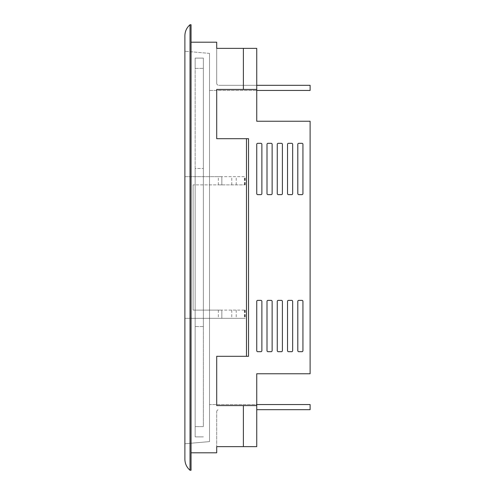 <?xml version="1.0" encoding="UTF-8"?>
<svg xmlns="http://www.w3.org/2000/svg" width="495" height="495" viewBox="0 0 495 495"><rect width="100%" height="100%" fill="white"/><g stroke="black" fill="none" stroke-linecap="round" stroke-linejoin="round"><path stroke-width="0.37" stroke-dasharray="2.48 1.86" d="M184.883 443.768L184.883 51.233L184.883 443.768L209.521 441.608L209.521 53.392L209.521 441.608L184.883 443.768M184.883 35.758L184.883 459.242M191.045 470.25L190.018 470.25L190.018 24.75L191.045 24.75L191.045 470.25M281.377 194.634A1.027 1.027 0 0 0 282.404 193.607L282.404 144.336A1.027 1.027 0 0 0 281.377 143.309L278.295 143.309A1.027 1.027 0 0 0 277.268 144.336L277.268 193.607A1.027 1.027 0 0 0 278.295 194.634L281.377 194.634L278.295 194.634A1.027 1.027 0 0 1 277.268 193.607L277.268 144.336A1.027 1.027 0 0 1 278.295 143.309L281.377 143.309A1.027 1.027 0 0 1 282.404 144.336L282.404 193.607A1.027 1.027 0 0 1 281.377 194.634L278.295 194.634M260.846 194.634A1.027 1.027 0 0 0 261.874 193.607L261.874 144.336A1.027 1.027 0 0 0 260.846 143.309L257.765 143.309A1.027 1.027 0 0 0 256.738 144.336L256.738 193.607A1.027 1.027 0 0 0 257.765 194.634L260.846 194.634L257.765 194.634A1.027 1.027 0 0 1 256.738 193.607L256.738 144.336A1.027 1.027 0 0 1 257.765 143.309L260.846 143.309A1.027 1.027 0 0 1 261.874 144.336L261.874 193.607A1.027 1.027 0 0 1 260.846 194.634L257.765 194.634M256.738 121.238L310.118 121.238L310.118 373.762L256.738 373.762L310.118 373.762L256.738 373.762L256.738 405.578L216.705 405.578L216.705 356.307L216.705 405.578L216.705 356.307L248.527 356.307L248.527 138.693L246.473 138.693L246.473 356.307L246.473 138.693L216.705 138.693L248.527 138.693L216.705 138.693L216.705 89.422L216.705 138.693L216.705 89.422L256.738 89.422L256.738 121.238L310.118 121.238L310.118 373.762L310.118 121.238L256.738 121.238L256.738 85.313L256.738 90.449L209.521 90.449L209.521 404.551L256.738 404.551L256.738 409.687L256.738 404.551L209.521 404.551L209.521 90.449L310.118 90.449L310.118 85.313L256.738 85.313L256.738 48.361L256.738 85.313L218.759 85.313L256.738 85.313M302.934 301.393L302.934 350.664A1.027 1.027 0 0 1 301.907 351.691L298.825 351.691A1.027 1.027 0 0 1 297.798 350.664L297.798 301.393A1.027 1.027 0 0 1 298.825 300.366L301.907 300.366A1.027 1.027 0 0 1 302.934 301.393A1.027 1.027 0 0 0 301.907 300.366L298.825 300.366A1.027 1.027 0 0 0 297.798 301.393L297.798 350.664A1.027 1.027 0 0 0 298.825 351.691L301.907 351.691A1.027 1.027 0 0 0 302.934 350.664L302.934 301.393L302.934 350.664M261.874 301.393L261.874 350.664A1.027 1.027 0 0 1 260.846 351.691L257.765 351.691A1.027 1.027 0 0 1 256.738 350.664L256.738 301.393A1.027 1.027 0 0 1 257.765 300.366L260.846 300.366A1.027 1.027 0 0 1 261.874 301.393A1.027 1.027 0 0 0 260.846 300.366L257.765 300.366A1.027 1.027 0 0 0 256.738 301.393L256.738 350.664A1.027 1.027 0 0 0 257.765 351.691L260.846 351.691A1.027 1.027 0 0 0 261.874 350.664L261.874 301.393L261.874 350.664M272.139 301.393L272.139 350.664A1.027 1.027 0 0 1 271.112 351.691L268.03 351.691A1.027 1.027 0 0 1 267.003 350.664L267.003 301.393A1.027 1.027 0 0 1 268.03 300.366L271.112 300.366A1.027 1.027 0 0 1 272.139 301.393A1.027 1.027 0 0 0 271.112 300.366L268.03 300.366A1.027 1.027 0 0 0 267.003 301.393L267.003 350.664A1.027 1.027 0 0 0 268.03 351.691L271.112 351.691A1.027 1.027 0 0 0 272.139 350.664L272.139 301.393L272.139 350.664M282.404 301.393L282.404 350.664A1.027 1.027 0 0 1 281.377 351.691L278.295 351.691A1.027 1.027 0 0 1 277.268 350.664L277.268 301.393A1.027 1.027 0 0 1 278.295 300.366L281.377 300.366A1.027 1.027 0 0 1 282.404 301.393A1.027 1.027 0 0 0 281.377 300.366L278.295 300.366A1.027 1.027 0 0 0 277.268 301.393L277.268 350.664A1.027 1.027 0 0 0 278.295 351.691L281.377 351.691A1.027 1.027 0 0 0 282.404 350.664L282.404 301.393L282.404 350.664M292.669 301.393L292.669 350.664A1.027 1.027 0 0 1 291.642 351.691L288.56 351.691A1.027 1.027 0 0 1 287.533 350.664L287.533 301.393A1.027 1.027 0 0 1 288.56 300.366L291.642 300.366A1.027 1.027 0 0 1 292.669 301.393A1.027 1.027 0 0 0 291.642 300.366L288.56 300.366A1.027 1.027 0 0 0 287.533 301.393L287.533 350.664A1.027 1.027 0 0 0 288.56 351.691L291.642 351.691A1.027 1.027 0 0 0 292.669 350.664L292.669 301.393L292.669 350.664M301.907 194.634A1.027 1.027 0 0 0 302.934 193.607L302.934 144.336A1.027 1.027 0 0 0 301.907 143.309L298.825 143.309A1.027 1.027 0 0 0 297.798 144.336L297.798 193.607A1.027 1.027 0 0 0 298.825 194.634L301.907 194.634L298.825 194.634A1.027 1.027 0 0 1 297.798 193.607L297.798 144.336A1.027 1.027 0 0 1 298.825 143.309L301.907 143.309A1.027 1.027 0 0 1 302.934 144.336L302.934 193.607A1.027 1.027 0 0 1 301.907 194.634L298.825 194.634M271.112 194.634A1.027 1.027 0 0 0 272.139 193.607L272.139 144.336A1.027 1.027 0 0 0 271.112 143.309L268.03 143.309A1.027 1.027 0 0 0 267.003 144.336L267.003 193.607A1.027 1.027 0 0 0 268.03 194.634L271.112 194.634L268.03 194.634A1.027 1.027 0 0 1 267.003 193.607L267.003 144.336A1.027 1.027 0 0 1 268.03 143.309L271.112 143.309A1.027 1.027 0 0 1 272.139 144.336L272.139 193.607A1.027 1.027 0 0 1 271.112 194.634L268.03 194.634M291.642 194.634A1.027 1.027 0 0 0 292.669 193.607L292.669 144.336A1.027 1.027 0 0 0 291.642 143.309L288.56 143.309A1.027 1.027 0 0 0 287.533 144.336L287.533 193.607A1.027 1.027 0 0 0 288.56 194.634L291.642 194.634L288.56 194.634A1.027 1.027 0 0 1 287.533 193.607L287.533 144.336A1.027 1.027 0 0 1 288.56 143.309L291.642 143.309A1.027 1.027 0 0 1 292.669 144.336L292.669 193.607A1.027 1.027 0 0 1 291.642 194.634L288.56 194.634M246.473 356.307L216.705 356.307L248.527 356.307L246.473 356.307L246.473 138.693M243.392 405.578L243.392 446.639L243.392 405.578L216.705 405.578L256.738 405.578L256.738 446.639L256.738 409.687L256.738 446.639L216.705 446.639L243.392 446.639L243.392 405.578L256.738 405.578M256.738 89.422L216.705 89.422L256.738 89.422L256.738 48.361L243.392 48.361L243.392 89.422L243.392 48.361L216.705 48.361L216.705 42.199L191.045 42.199L191.045 452.801L191.045 42.199M281.377 300.366L278.295 300.366M277.268 301.393L277.268 350.664M278.295 351.691L281.377 351.691M260.846 300.366L257.765 300.366M256.738 301.393L256.738 350.664M257.765 351.691L260.846 351.691M256.738 373.762L256.738 404.551L310.118 404.551L310.118 409.687L256.738 409.687M302.934 144.336L302.934 193.607M298.825 143.309L301.907 143.309M297.798 193.607L297.798 144.336M261.874 144.336L261.874 193.607M257.765 143.309L260.846 143.309M256.738 193.607L256.738 144.336M272.139 144.336L272.139 193.607M267.003 193.607L267.003 144.336A1.027 1.027 0 0 1 268.03 143.309L271.112 143.309M277.268 193.607L277.268 144.336A1.027 1.027 0 0 1 278.295 143.309L281.377 143.309A1.027 1.027 0 0 1 282.404 144.336L282.404 193.607M292.669 144.336L292.669 193.607M288.56 143.309L291.642 143.309M287.533 193.607L287.533 144.336M301.907 300.366L298.825 300.366M297.798 301.393L297.798 350.664M298.825 351.691L301.907 351.691M271.112 300.366L268.03 300.366M267.003 301.393L267.003 350.664M268.03 351.691L271.112 351.691M291.642 300.366L288.56 300.366M287.533 301.393L287.533 350.664M288.56 351.691L291.642 351.691M191.045 452.801L216.705 452.801L216.705 411.741L216.705 446.639L243.392 446.639M216.705 411.741A2.054 2.054 0 0 1 218.759 409.687A2.054 2.054 0 0 0 216.705 411.741M216.705 48.361L256.738 48.361L216.705 48.361L216.705 83.259L216.705 48.361M216.705 83.259A2.054 2.054 0 0 0 218.759 85.313A2.054 2.054 0 0 1 216.705 83.259M243.392 89.422L243.392 48.361M209.521 53.392L184.883 51.233L209.521 53.392M203.358 326.539L203.358 58.113L203.358 426.622L195.148 426.622L203.358 426.622L203.358 326.539L195.148 326.539L195.148 168.461L203.358 168.461L195.148 168.461L195.148 58.113L203.358 58.113L195.148 58.113L195.148 68.378L203.358 68.378L195.148 68.378L195.148 436.887L203.358 436.887L195.148 436.887L195.148 326.539L203.358 326.539M221.84 184.883L221.84 176.672L184.883 176.672L184.883 318.328L184.883 176.672L245.242 176.672L218.345 176.672L221.84 176.672L221.84 184.883L193.093 184.883L245.242 184.883L218.345 184.883L221.84 184.883L221.84 176.672M221.84 310.118L193.093 310.118L193.093 184.883L193.093 310.118L221.84 310.118L221.84 318.328L184.883 318.328L245.242 318.328L218.345 318.328L221.84 318.328L221.84 310.118L245.242 310.118L218.345 310.118L221.84 310.118L221.84 318.328M231.753 184.883L231.753 176.672M218.345 184.883L218.345 176.672M236.208 184.883L236.208 176.672M236.208 310.118L236.208 318.328M218.345 310.118L218.345 318.328M231.753 310.118L231.753 318.328M244.394 184.883L244.394 176.672M244.87 184.883L244.87 176.672M244.87 310.118L244.87 318.328M244.394 310.118L244.394 318.328M245.242 184.883L245.242 176.672M245.242 310.118L245.242 318.328"/><path stroke-width="0.74" d="M184.883 35.758C184.981 31.334 186.689 27.664 190.018 24.75C186.689 27.664 184.981 31.334 184.883 35.758L184.883 459.242C184.981 463.667 186.689 467.336 190.018 470.25L191.045 470.25L191.045 24.75L190.018 24.75L190.018 470.25C186.689 467.336 184.981 463.667 184.883 459.242M282.404 193.607A1.027 1.027 0 0 1 281.377 194.634A1.027 1.027 0 0 0 282.404 193.607L282.404 144.336A1.027 1.027 0 0 0 281.377 143.309L278.295 143.309A1.027 1.027 0 0 0 277.268 144.336L277.268 193.607A1.027 1.027 0 0 0 278.295 194.634A1.027 1.027 0 0 1 277.268 193.607M261.874 193.607A1.027 1.027 0 0 1 260.846 194.634A1.027 1.027 0 0 0 261.874 193.607L261.874 144.336A1.027 1.027 0 0 0 260.846 143.309A1.027 1.027 0 0 1 261.874 144.336M257.765 194.634A1.027 1.027 0 0 1 256.738 193.607A1.027 1.027 0 0 0 257.765 194.634L260.846 194.634M256.738 144.336A1.027 1.027 0 0 1 257.765 143.309A1.027 1.027 0 0 0 256.738 144.336L256.738 193.607M256.738 409.687L310.118 409.687L310.118 404.551L256.738 404.551L256.738 373.762L256.738 446.639L216.705 446.639L216.705 452.801L191.045 452.801M256.738 373.762L310.118 373.762L310.118 121.238L256.738 121.238L256.738 90.449L310.118 90.449L310.118 85.313L256.738 85.313M302.934 301.393A1.027 1.027 0 0 0 301.907 300.366A1.027 1.027 0 0 1 302.934 301.393L302.934 350.664A1.027 1.027 0 0 1 301.907 351.691A1.027 1.027 0 0 0 302.934 350.664M297.798 350.664A1.027 1.027 0 0 0 298.825 351.691A1.027 1.027 0 0 1 297.798 350.664L297.798 301.393A1.027 1.027 0 0 1 298.825 300.366A1.027 1.027 0 0 0 297.798 301.393M261.874 301.393A1.027 1.027 0 0 0 260.846 300.366A1.027 1.027 0 0 1 261.874 301.393L261.874 350.664A1.027 1.027 0 0 1 260.846 351.691A1.027 1.027 0 0 0 261.874 350.664M256.738 350.664A1.027 1.027 0 0 0 257.765 351.691A1.027 1.027 0 0 1 256.738 350.664L256.738 301.393A1.027 1.027 0 0 1 257.765 300.366A1.027 1.027 0 0 0 256.738 301.393M272.139 301.393A1.027 1.027 0 0 0 271.112 300.366A1.027 1.027 0 0 1 272.139 301.393L272.139 350.664A1.027 1.027 0 0 1 271.112 351.691A1.027 1.027 0 0 0 272.139 350.664M267.003 350.664A1.027 1.027 0 0 0 268.03 351.691A1.027 1.027 0 0 1 267.003 350.664L267.003 301.393A1.027 1.027 0 0 1 268.03 300.366A1.027 1.027 0 0 0 267.003 301.393M282.404 301.393A1.027 1.027 0 0 0 281.377 300.366A1.027 1.027 0 0 1 282.404 301.393L282.404 350.664A1.027 1.027 0 0 1 281.377 351.691A1.027 1.027 0 0 0 282.404 350.664M277.268 350.664A1.027 1.027 0 0 0 278.295 351.691A1.027 1.027 0 0 1 277.268 350.664L277.268 301.393A1.027 1.027 0 0 1 278.295 300.366A1.027 1.027 0 0 0 277.268 301.393M292.669 301.393A1.027 1.027 0 0 0 291.642 300.366A1.027 1.027 0 0 1 292.669 301.393L292.669 350.664A1.027 1.027 0 0 1 291.642 351.691A1.027 1.027 0 0 0 292.669 350.664M287.533 350.664A1.027 1.027 0 0 0 288.56 351.691A1.027 1.027 0 0 1 287.533 350.664L287.533 301.393A1.027 1.027 0 0 1 288.56 300.366A1.027 1.027 0 0 0 287.533 301.393M302.934 193.607A1.027 1.027 0 0 1 301.907 194.634A1.027 1.027 0 0 0 302.934 193.607L302.934 144.336A1.027 1.027 0 0 0 301.907 143.309A1.027 1.027 0 0 1 302.934 144.336M298.825 194.634A1.027 1.027 0 0 1 297.798 193.607A1.027 1.027 0 0 0 298.825 194.634L301.907 194.634M297.798 144.336A1.027 1.027 0 0 1 298.825 143.309A1.027 1.027 0 0 0 297.798 144.336L297.798 193.607M272.139 193.607A1.027 1.027 0 0 1 271.112 194.634A1.027 1.027 0 0 0 272.139 193.607L272.139 144.336A1.027 1.027 0 0 0 271.112 143.309A1.027 1.027 0 0 1 272.139 144.336M268.03 194.634A1.027 1.027 0 0 1 267.003 193.607A1.027 1.027 0 0 0 268.03 194.634L271.112 194.634M292.669 193.607A1.027 1.027 0 0 1 291.642 194.634A1.027 1.027 0 0 0 292.669 193.607L292.669 144.336A1.027 1.027 0 0 0 291.642 143.309A1.027 1.027 0 0 1 292.669 144.336M288.56 194.634A1.027 1.027 0 0 1 287.533 193.607A1.027 1.027 0 0 0 288.56 194.634L291.642 194.634M287.533 144.336A1.027 1.027 0 0 1 288.56 143.309A1.027 1.027 0 0 0 287.533 144.336L287.533 193.607M281.377 351.691L278.295 351.691M278.295 300.366L281.377 300.366M260.846 351.691L257.765 351.691M257.765 300.366L260.846 300.366M256.738 121.238L256.738 48.361L243.392 48.361L243.392 89.422L256.738 89.422M301.907 143.309L298.825 143.309M260.846 143.309L257.765 143.309M271.112 143.309L268.03 143.309A1.027 1.027 0 0 0 267.003 144.336L267.003 193.607M278.295 194.634L281.377 194.634M291.642 143.309L288.56 143.309M301.907 351.691L298.825 351.691M298.825 300.366L301.907 300.366M271.112 351.691L268.03 351.691M268.03 300.366L271.112 300.366M291.642 351.691L288.56 351.691M288.56 300.366L291.642 300.366M191.045 42.199L216.705 42.199L216.705 48.361L243.392 48.361M243.392 89.422L216.705 89.422L216.705 138.693L246.473 138.693L246.473 356.307L216.705 356.307L216.705 405.578L243.392 405.578L243.392 446.639M246.473 138.693L248.527 138.693L248.527 356.307L246.473 356.307M243.392 405.578L256.738 405.578"/></g></svg>

